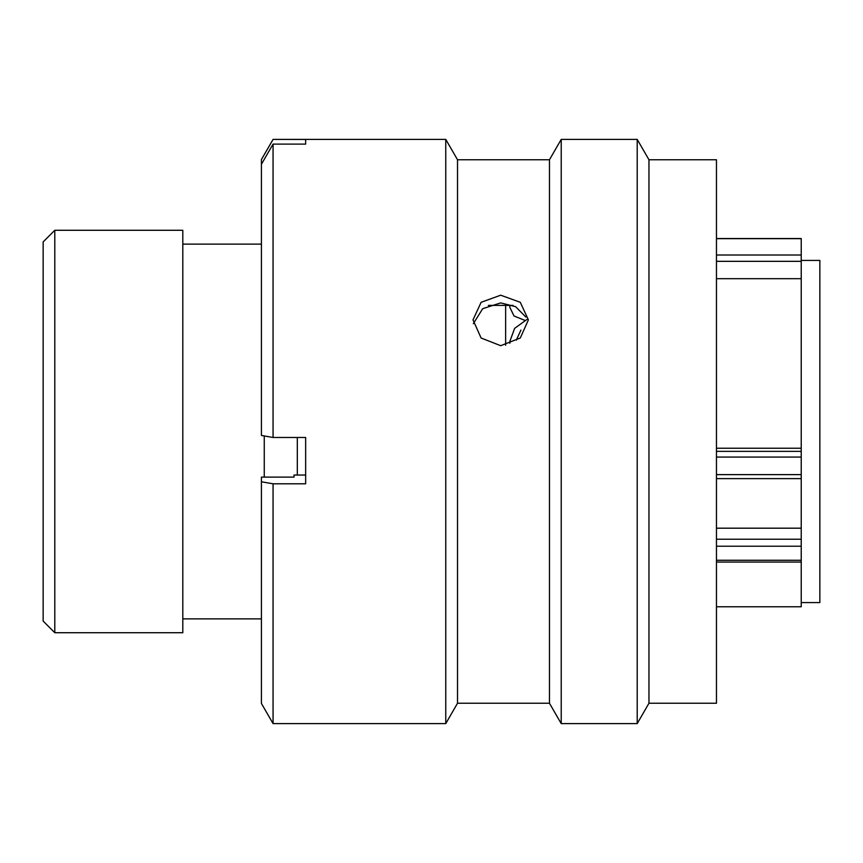 <?xml version="1.0" encoding="UTF-8"?>
<svg xmlns="http://www.w3.org/2000/svg" width="863" height="863" viewBox="0 0 863 863"><rect width="100%" height="100%" fill="white"/><g stroke="black" fill="none" stroke-linecap="round" stroke-linejoin="round"><path stroke-width="1.29" d="M54.79 632.719L43.15 621.08L43.15 241.92L54.79 230.281L54.79 632.719L182.805 632.719L182.805 230.281L54.79 230.281M801.231 602.579L819.85 602.579L819.85 260.421L801.231 260.421M505.632 345.276L505.632 305.394M716.463 448.242L801.231 448.242L801.231 278.695L716.463 278.695M716.463 606.765L801.231 606.765L801.231 546.225L716.463 546.225M264.261 477.11L264.261 435.955M297.314 475.038L297.314 437.487M716.463 528.188L801.231 528.188L801.231 457.066L716.463 457.066M716.463 238.533L801.231 238.533L801.231 278.695M801.231 448.242L801.231 457.066M801.231 528.188L801.231 546.225M524.844 320.367L514.003 315.987L509.86 307.379L509.86 305.394M526.926 319.472L514.639 328.361L509.86 341.327L509.86 343.258M516.268 340.173L520.95 330.054M500.702 295.2L481.123 302.298L473 319.871L481.101 338.005L500.702 345.696L520.292 338.005L528.393 319.871L520.281 302.298L500.702 295.2M473.323 323.711L482.687 308.695L500.702 302.891L515.621 306.689L525.837 317.034M457.519 703.237L457.519 159.763L549.461 159.763L549.461 703.237L457.519 703.237L445.761 723.604L445.761 139.396L273.064 139.396L305.653 139.45L305.653 144.11L273.064 144.11L273.064 437.487L305.653 437.487L305.653 483.798L273.064 483.798L273.064 723.604L445.761 723.604M648.965 161.122L648.965 703.237L716.463 703.237L716.463 159.763L648.965 159.763L648.965 161.122M549.461 159.763L561.22 139.396L637.207 139.396L637.207 723.604L648.965 703.237M561.22 139.396L561.22 723.604L637.207 723.604M716.463 657.994L716.463 634.068M513.01 305.394L488.382 305.394M273.064 483.798L261.424 481.781L261.424 703.453L273.064 723.604M261.424 481.781L261.424 477.11L294.013 477.11L294.013 475.038L305.653 475.038M273.064 139.396L261.424 159.547L273.064 139.45M273.064 144.11L261.424 164.24L261.424 159.579M261.424 164.24L261.424 435.459L273.064 437.487M716.463 451.36L801.231 451.36M716.463 474.618L801.231 474.618M716.463 539.224L801.231 539.224M716.463 560.27L801.231 560.27M801.231 261.327L716.463 261.327M801.231 238.673L716.463 238.673M716.463 255.017L801.231 255.017M261.424 244.132L182.805 244.132M261.424 618.868L182.805 618.868M716.463 562.061L801.231 562.061M716.463 478.62L801.231 478.62M549.461 703.237L561.22 723.604M457.519 159.763L445.761 139.396M648.965 159.763L637.207 139.396"/></g></svg>
